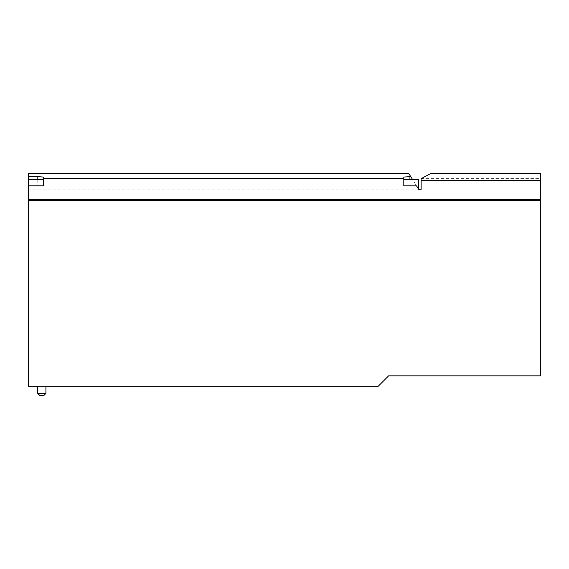 <?xml version="1.0" encoding="UTF-8"?>
<svg xmlns="http://www.w3.org/2000/svg" width="569" height="569" viewBox="0 0 569 569"><rect width="100%" height="100%" fill="white"/><g stroke="black" fill="none" stroke-linecap="round" stroke-linejoin="round"><path stroke-width="0.43" stroke-dasharray="2.85 2.13" d="M408.812 173.531L418.67 189.299L418.67 179.676L403.798 179.676L403.798 185.821L416.494 185.821L403.798 185.821L403.798 179.676L403.798 185.821L416.494 185.821L418.67 189.299L412.653 179.676M43.322 177.051L43.322 185.821L28.45 185.821L43.322 185.821L43.322 179.676L28.45 179.676L28.45 185.821L28.45 179.676M418.67 189.299L421.131 189.299L421.131 178.652L430.761 173.531M421.174 178.623L540.55 178.623L540.55 173.531M43.322 179.676L43.322 185.821L28.45 185.821M28.45 173.531L28.45 189.164L418.585 189.164M28.45 189.164L28.45 199.648L540.55 199.648L540.55 178.623M538.502 200.672L538.502 199.648L30.498 199.648L30.498 200.672L538.502 200.672L30.498 200.672M538.502 199.648L30.498 199.648M540.55 200.672L28.45 200.672L28.45 386.251L378.214 386.251L388.62 375.846L540.55 375.846L540.55 200.672M43.877 395.469L39.78 395.469M45.925 393.421L37.732 393.421M41.829 386.251L37.732 386.251L41.829 386.251M37.177 179.676L37.177 185.821M409.943 179.676L409.943 185.821"/><path stroke-width="0.85" d="M418.67 179.676L418.67 189.299L416.494 185.821L403.798 185.821L403.798 177.051L403.798 179.676L418.67 179.676M37.177 176.625L43.322 177.051L43.322 185.821L28.45 185.821L28.45 176.625L37.177 176.625L37.177 179.676M403.798 177.051L410.747 176.625L412.653 179.676M421.131 180.629L540.55 180.629L540.55 173.531L430.761 173.531L421.131 178.652L421.131 189.299L418.67 189.299M410.747 176.625L408.812 173.531L28.45 173.531L28.45 176.625M43.322 179.676L28.45 179.676M403.798 178.623L43.322 178.623M540.55 180.629L540.55 199.648L28.45 199.648L28.45 185.821M30.498 200.672L30.498 199.648M538.502 199.648L538.502 200.672M540.55 200.672L28.45 200.672L28.45 386.251L378.214 386.251L388.62 375.846L540.55 375.846L540.55 200.672M45.925 393.421L37.732 393.421L39.78 395.469L43.877 395.469L45.925 393.421L45.925 386.251M409.943 176.625L409.943 179.676M37.732 393.421L37.732 386.251"/></g></svg>
